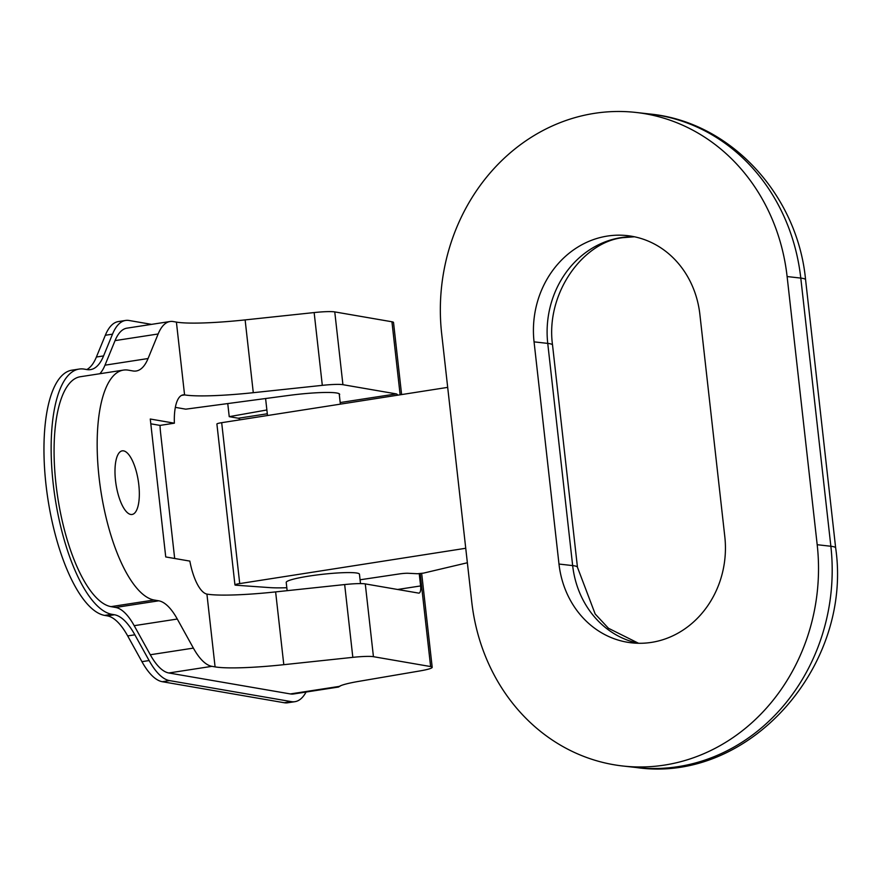 <?xml version="1.0" encoding="UTF-8"?>
<svg xmlns="http://www.w3.org/2000/svg" width="880" height="880" viewBox="0 0 880 880"><rect width="100%" height="100%" fill="white"/><g stroke="black" fill="none" stroke-linecap="round" stroke-linejoin="round"><path stroke-width="1.32" d="M123.585 450.868A32.186 11.275 81.2 0 0 122.254 450.846A32.186 11.275 81.2 0 0 115.753 482.515A32.186 11.275 81.2 0 0 130.724 514.459A32.186 11.275 81.2 0 0 132.055 514.47A32.186 11.275 81.2 0 0 138.567 482.812A32.186 11.275 81.2 0 0 123.585 450.868M99.847 373.725A77.561 27.159 81.2 0 0 104.984 365.178L115.06 340.615A77.561 27.159 -98.8 0 1 126.951 328.152L170.038 321.519A77.561 27.159 -98.8 0 1 173.25 321.552L176.407 322.102A77.561 8.481 -6.4 0 0 245.124 319.902L314.149 312.565A23.265 2.541 173.6 0 1 334.763 311.905L391.941 321.772A23.265 2.541 173.6 0 1 393.525 322.498L401.61 394.581M340.89 685.63A77.561 27.159 -98.8 0 1 340.802 685.685L338.459 687.049L293.557 693.979A77.561 27.159 -98.8 0 1 290.345 693.935L339.339 686.389A38.786 4.235 -6.4 0 1 358.677 681.384L420.09 670.901A23.265 2.541 173.6 0 0 432.19 667.271A23.265 2.541 173.6 0 0 430.617 666.556L373.439 656.689A23.265 2.541 173.6 0 0 352.825 657.349L283.8 664.686A77.561 8.481 -6.4 0 1 215.083 666.886L211.926 666.336A77.561 27.159 -98.8 0 1 193.38 648.109L177.287 619.036A77.561 27.159 81.2 0 0 158.741 600.809L154.066 600.006A116.347 40.744 -98.8 0 1 99.946 484.55A116.347 40.744 -98.8 0 1 123.464 370.095A116.347 40.744 -98.8 0 1 128.282 370.15L132.957 370.953A77.561 27.159 81.2 0 0 136.169 370.997A77.561 27.159 81.2 0 0 148.06 358.534L158.147 333.982A77.561 27.159 -98.8 0 1 170.038 321.519M211.926 666.336L168.839 672.98L290.345 693.935M168.839 672.98A77.561 27.159 -98.8 0 1 150.293 654.753L134.2 625.68A77.561 27.159 81.2 0 0 115.654 607.453L110.99 606.639A116.347 40.744 -98.8 0 1 56.859 491.183A116.347 40.744 -98.8 0 1 80.388 376.728L123.464 370.095M227.755 403.568L229.229 416.658L238.348 418.231A7.755 2.717 -98.8 0 1 240.064 419.815M175.351 407.363L185.768 409.167L288.805 395.428A42.658 4.664 173.6 0 1 339.647 394.328A42.658 4.664 173.6 0 1 339.35 394.988M419.232 573.705L420.607 585.937A7.755 2.717 -98.8 0 1 418.979 593.109A7.755 2.717 -98.8 0 1 418.66 593.109L365.277 583.902A23.265 2.541 173.6 0 0 344.663 584.562L275.627 591.899A77.561 8.481 -6.4 0 1 207.031 594.121L206.921 594.099A38.786 13.585 -98.8 0 1 189.849 561.099L165.737 556.941L150.271 419.023L174.383 423.181A38.786 13.585 -98.8 0 1 183.073 394.889A38.786 13.585 -98.8 0 1 184.569 394.889L184.69 394.911A77.561 8.481 173.6 0 0 253.286 392.689L322.311 385.352A23.265 2.541 -6.4 0 1 342.925 384.692L396.308 393.899A7.755 2.717 -98.8 0 1 397.826 395.164M174.383 423.181L160.028 425.403A38.786 13.585 81.2 0 0 160.6 433.015L174.35 555.599A38.786 13.585 81.2 0 0 174.713 558.492M229.229 416.658L266.882 409.97M160.028 425.403L150.799 423.808M86.812 369.556A85.316 29.876 81.2 0 0 96.393 357.016L105.325 335.269A85.316 29.876 -98.8 0 1 118.404 321.563L125.587 320.452A85.316 29.876 -98.8 0 1 129.118 320.496L151.536 324.368M306.086 692.043A85.316 29.876 -98.8 0 1 294.932 701.679L287.749 702.779A85.316 29.876 -98.8 0 1 284.218 702.735L162.327 681.714A85.316 29.876 -98.8 0 1 141.933 661.661L127.677 635.91A85.316 29.876 81.2 0 0 107.283 615.857L104.665 615.406A124.102 43.461 -98.8 0 1 46.926 492.261A124.102 43.461 -98.8 0 1 72.028 370.161L79.2 369.061A124.102 43.461 -98.8 0 1 84.348 369.127L86.966 369.578A85.316 29.876 81.2 0 0 90.497 369.622A85.316 29.876 81.2 0 0 103.576 355.916L112.508 334.158A85.316 29.876 -98.8 0 1 125.587 320.452M294.932 701.679A85.316 29.876 -98.8 0 1 291.401 701.635L169.51 680.603A85.316 29.876 -98.8 0 1 149.116 660.561L134.86 634.81A85.316 29.876 81.2 0 0 114.466 614.757L111.848 614.306A124.102 43.461 -98.8 0 1 54.109 491.15A124.102 43.461 -98.8 0 1 79.2 369.061M287.144 590.678L286.22 582.417A36.839 4.026 -6.4 0 1 314.281 575.322A36.839 4.026 -6.4 0 1 355.652 572.88A36.839 4.026 -6.4 0 1 359.447 574.2L360.503 583.594M286.814 587.73A62.051 6.776 -6.4 0 1 269.588 587.598L236.071 585.222A7.755 0.847 -6.4 0 1 235.741 585.189A7.755 0.847 -6.4 0 1 234.949 584.914L216.898 424.017A7.755 0.847 -6.4 0 1 221.683 422.686L447.689 387.376L441.672 333.74A193.908 173.778 96.4 0 1 636.119 112.464A193.908 173.778 96.4 0 1 787.116 276.551L817.19 544.709A193.908 173.778 96.4 0 1 665.951 764.852A193.908 173.778 96.4 0 1 622.743 765.996A193.908 173.778 96.4 0 1 471.757 601.909L447.689 387.376M234.949 584.914A7.755 0.847 -6.4 0 1 239.723 583.583L465.74 548.273M724.801 536.602A93.071 83.413 96.4 0 1 652.201 642.268A93.071 83.413 96.4 0 1 631.466 642.818A93.071 83.413 96.4 0 1 558.987 564.047L534.061 341.858A93.071 83.413 96.4 0 1 627.396 235.642A93.071 83.413 96.4 0 1 699.875 314.402L724.801 536.602M467.357 562.76L423.544 573.111L417.472 573.738L408.177 573.276A7.755 0.847 173.6 0 0 399.289 573.936L360.074 579.788M373.439 656.689L365.277 583.902M352.825 657.349L344.663 584.562M283.8 664.686L275.627 591.899M215.083 666.886L206.921 594.099M184.569 394.889L176.407 322.102M322.311 385.352L314.149 312.565M342.925 384.692L334.763 311.905M253.286 392.689L245.124 319.902M430.617 666.556L420.189 573.628M400.136 394.812L391.941 321.772M148.06 358.534L104.984 365.178M158.147 333.982L115.06 340.615M193.38 648.109L150.293 654.753M177.287 619.036L134.2 625.68M158.741 600.809L115.654 607.453M154.066 600.006L110.99 606.639M184.69 394.911L181.555 395.395M420.607 585.937L397.595 589.479M396.308 393.899L340.197 402.545M267.3 413.776L238.348 418.231M105.325 335.269L112.508 334.158M284.218 702.735L291.401 701.635M162.327 681.714L169.51 680.603M141.933 661.661L149.116 660.561M127.677 635.91L134.86 634.81M107.283 615.857L114.466 614.757M104.665 615.406L111.848 614.306M96.393 357.016L103.576 355.916M221.683 422.686L239.723 583.583M634.425 236.775L622.776 237.677C582.989 242.011 545.358 293.524 552.541 345.081A46.541 5.082 173.6 0 0 547.745 343.398A93.071 83.413 96.4 0 1 620.334 237.732A93.071 83.413 96.4 0 1 634.205 236.731M787.116 276.551L800.789 278.091A193.908 173.778 -83.6 0 0 649.792 114.004C730.576 121.726 797.566 194.898 805.585 279.763A46.541 5.082 173.6 0 0 800.789 278.091L830.863 546.26A46.541 5.082 173.6 0 1 835.659 547.932C852.962 665.742 749.298 783.937 636.427 767.536A193.908 173.778 -83.6 0 0 679.635 766.403A193.908 173.778 -83.6 0 0 830.863 546.26L817.19 544.709M638.341 643.269A93.071 83.413 96.4 0 1 572.66 565.598L547.745 343.398L534.061 341.858M552.541 345.081L577.456 567.27A46.541 5.082 173.6 0 0 572.66 565.598L558.987 564.047M432.19 667.271L421.674 573.452M339.207 393.767L340.373 404.14M636.427 767.536L622.743 765.996M649.792 114.004L636.119 112.464M577.456 567.27L595.166 613.976L608.454 628.265L638.561 643.28M835.659 547.932L805.585 279.763M265.595 398.519L267.498 415.525"/></g></svg>
